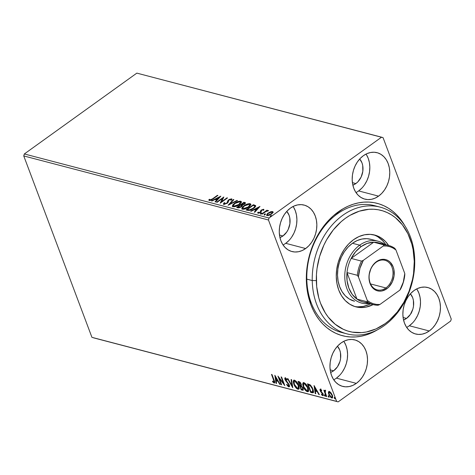 <?xml version="1.0" encoding="UTF-8"?>
<svg xmlns="http://www.w3.org/2000/svg" width="475" height="475" viewBox="0 0 475 475"><rect width="100%" height="100%" fill="white"/><g stroke="black" fill="none" stroke-linecap="round" stroke-linejoin="round"><path stroke-width="0.71" d="M377.328 206.494A65.508 50.136 104.7 0 0 337.315 213.898L338.206 211.921A68.418 52.363 -75.3 0 1 404.777 225.672L400.425 219.141L396.809 214.979L392.831 211.345L388.538 208.27L383.972 205.788L379.169 203.917L374.181 202.677L369.057 202.083L363.844 202.136L358.589 202.843L353.353 204.191L348.175 206.162L343.11 208.751L333.509 215.644L329.068 219.889L324.924 224.616L317.68 235.309L312.057 247.315L309.926 253.668L308.269 260.175L306.47 273.398L306.333 279.989L307.61 292.796L310.893 304.713L313.251 310.187L316.059 315.275L319.289 319.918L322.911 324.081L326.883 327.714L331.176 330.79L335.748 333.272L340.545 335.142L345.533 336.383L350.663 336.977L355.876 336.923L361.125 336.217L366.367 334.875L371.545 332.898L377.524 329.775A68.418 52.363 -75.3 0 1 310.068 302.373A68.418 52.363 -75.3 0 1 338.206 211.921L337.315 213.898A65.508 50.136 -75.3 0 1 374.633 205.687L380.071 207.106A65.508 50.136 -75.3 0 1 414.728 260.413L414.265 261.333A62.593 47.91 -75.3 0 1 366.504 331.96A62.593 47.91 -75.3 0 1 316.332 280.577L312.241 280.547A65.508 50.136 104.7 0 0 364.747 334.323A65.508 50.136 104.7 0 0 414.728 260.413A65.508 50.136 -75.3 0 1 346.892 333.848A65.508 50.136 -75.3 0 1 312.241 280.547L306.803 279.128L312.241 280.547A65.508 50.136 -75.3 0 1 380.071 207.106M333.729 379.774A24.017 18.383 104.7 0 0 336.401 378.147L356.339 383.372A24.017 18.383 -75.3 0 1 342.653 386.383A24.017 18.383 -75.3 0 1 329.959 367.276A24.017 18.383 -75.3 0 1 341.133 342.92L337.927 345.717L335.136 349.184L332.868 353.192L331.206 357.58L330.22 362.176L329.947 366.819L330.392 371.313L331.55 375.493L333.361 379.204L335.766 382.298L338.669 384.649L341.958 386.181L345.509 386.822L349.184 386.555L352.842 385.391L356.339 383.372L359.545 380.57L362.336 377.103L364.61 373.101L366.267 368.713L367.252 364.111L367.525 359.474L367.08 354.979L365.928 350.793L364.111 347.088L361.707 343.995L358.803 341.638L355.514 340.112L351.963 339.465L348.294 339.732L344.636 340.902L341.133 342.92A24.017 18.383 -75.3 0 1 354.819 339.91A24.017 18.383 -75.3 0 1 367.513 359.011A24.017 18.383 -75.3 0 1 356.339 383.372L336.401 378.147A24.017 18.383 104.7 0 0 343.805 341.293M355.971 192.547A24.017 18.383 104.7 0 0 358.643 190.92L378.581 196.139A24.017 18.383 -75.3 0 1 364.895 199.15A24.017 18.383 -75.3 0 1 352.201 180.049A24.017 18.383 -75.3 0 1 363.381 155.693L360.169 158.49L357.378 161.957L355.11 165.959L353.447 170.347L352.462 174.948L352.189 179.586L352.64 184.086L353.792 188.266L355.603 191.977L358.008 195.065L360.911 197.422L364.2 198.948L367.751 199.595L371.426 199.328L375.084 198.164L378.581 196.139L381.787 193.343L384.584 189.875L386.852 185.873L388.508 181.486L389.494 176.884L389.773 172.247L389.322 167.746L388.17 163.566L386.359 159.855L383.954 156.768L381.051 154.411L377.762 152.879L374.211 152.237L370.536 152.505L366.878 153.668L363.381 155.693A24.017 18.383 -75.3 0 1 377.061 152.683A24.017 18.383 -75.3 0 1 389.755 171.784A24.017 18.383 -75.3 0 1 378.581 196.139L358.643 190.92A24.017 18.383 104.7 0 0 366.047 154.066M283.047 244.946A24.017 18.383 104.7 0 0 285.718 243.319L305.657 248.538A24.017 18.383 -75.3 0 1 291.977 251.548A24.017 18.383 -75.3 0 1 279.276 232.441A24.017 18.383 -75.3 0 1 290.457 208.086L287.244 210.888L284.454 214.356L282.186 218.357L280.529 222.745L279.543 227.347L279.264 231.984L279.716 236.479L280.868 240.665L282.678 244.37L285.083 247.463L287.987 249.82L291.276 251.346L294.827 251.993L298.502 251.726L302.159 250.557L305.657 248.538L308.863 245.741L311.659 242.274L313.928 238.266L315.584 233.878L316.57 229.283L316.849 224.639L316.397 220.145L315.246 215.965L313.435 212.254L311.03 209.16L308.127 206.809L304.837 205.277L301.287 204.636L297.611 204.903L293.954 206.067L290.457 208.086A24.017 18.383 -75.3 0 1 304.137 205.075A24.017 18.383 -75.3 0 1 316.831 224.182A24.017 18.383 -75.3 0 1 305.657 248.538L285.718 243.319A24.017 18.383 104.7 0 0 293.123 206.459M406.653 327.382A24.017 18.383 104.7 0 0 409.325 325.755L429.263 330.974A24.017 18.383 -75.3 0 1 415.577 333.984A24.017 18.383 -75.3 0 1 402.883 314.883A24.017 18.383 -75.3 0 1 414.058 290.522L410.851 293.324L408.061 296.792L405.793 300.794L404.13 305.182L403.144 309.783L402.871 314.42L403.317 318.915L404.474 323.101L406.285 326.806L408.69 329.899L411.593 332.257L414.883 333.782L418.433 334.43L422.109 334.162L425.76 332.993L429.263 330.974L432.47 328.178L435.26 324.71L437.528 320.702L439.191 316.314L440.177 311.719L440.45 307.076L440.004 302.581L438.853 298.401L437.036 294.69L434.631 291.597L431.728 289.245L428.438 287.713L424.887 287.072L421.218 287.339L417.561 288.503L414.058 290.522A24.017 18.383 -75.3 0 1 427.743 287.512A24.017 18.383 -75.3 0 1 440.438 306.618A24.017 18.383 -75.3 0 1 429.263 330.974L409.325 325.755A24.017 18.383 104.7 0 0 416.729 288.895M406.558 318.398L403.097 317.496L406.558 318.398A15.283 11.697 -75.3 0 1 403.542 320.002L406.558 318.398A15.283 11.697 -75.3 0 0 410.4 293.805L412.662 297.671L413.392 300.331L413.505 306.143L412.876 309.071L410.376 314.414L406.558 318.398M282.952 235.962L279.49 235.054L282.952 235.962A15.283 11.697 -75.3 0 1 279.941 237.565L282.952 235.962A15.283 11.697 -75.3 0 0 286.799 211.369L289.055 215.234L289.786 217.894L289.898 223.707L288.218 229.425L286.769 231.978L282.952 235.962M355.876 183.564L352.414 182.661L355.876 183.564A15.283 11.697 -75.3 0 1 352.86 185.167L355.876 183.564A15.283 11.697 -75.3 0 0 359.718 158.971L361.98 162.836L362.71 165.496L362.823 171.315L361.142 177.033L357.918 181.788L355.876 183.564M333.634 370.797L330.173 369.888L333.634 370.797A15.283 11.697 -75.3 0 1 330.618 372.4L333.634 370.797A15.283 11.697 -75.3 0 0 337.476 346.204L339.738 350.063L340.468 352.729L340.581 358.542L339.952 361.469L337.452 366.807L333.634 370.797M451.25 319.069L383.064 137.655L451.25 319.069L450.668 321.041L338.158 401.88L450.668 321.041L451.25 319.069M336.656 401.405L91.936 337.345L23.75 155.931L268.464 219.996L336.656 401.405L268.464 219.996L269.046 218.019L24.332 153.959L136.842 73.12L381.562 137.18L269.046 218.019L381.562 137.18L383.064 137.655L136.842 73.12L24.332 153.959L269.046 218.019L268.464 219.996L23.75 155.931L24.332 153.959L23.75 155.931L91.936 337.345L336.656 401.405M328.991 393.383L328.843 391.923L328.427 392.225L328.789 394.321L329.145 394.066L328.789 394.321L331.793 398.02L332.589 397.753L331.793 398.02L332.423 397.961L332.363 395.259L331.051 392.908L329.353 391.531L328.73 391.596L328.403 392.445L328.682 394.03L330.891 397.516L332.173 398.056L332.738 396.833L331.265 393.187L329.555 391.596L328.7 391.614L328.427 392.225L328.973 391.501M325.155 390.432L324.692 391.246L325.114 390.943L324.692 391.246L324.348 390.319L323.861 390.195L326.218 396.465L326.705 396.589L325.096 391.946L325.607 390.747L324.906 390.456L324.692 391.246L324.348 390.319L323.861 390.195L326.218 396.465L326.562 396.215L326.218 396.465L326.705 396.589L325.179 392.35L325.607 390.747L324.888 390.468M322.192 394.636L323.208 395.366L321.527 394.042L321.468 394.553L321.765 394.339L321.468 394.553L322.786 395.663L323.321 395.384L322.786 395.663L323.137 394.119L320.601 390.693L321.147 389.696L320.756 389.975L321.628 390.8L321.712 390.337L320.435 389.197L319.93 389.821L320.643 391.608L322.662 394.024L322.567 394.891L321.527 394.042L321.468 394.553L322.287 395.408L323.285 395.467L323.137 394.119L320.601 390.693L320.655 389.969L321.628 390.8L321.712 390.337L320.097 389.227M312.158 392.783L313.239 392.748L313.577 391.697L312.253 387.547L310.169 384.863L307.456 383.818L310.68 392.397L312.158 392.783L312.574 392.481L311.095 392.095L310.68 392.397L313.239 392.742L313.013 389.233L310.044 384.774L307.456 383.818L310.68 392.397L310.935 391.667L311.095 392.095L312.574 392.481L312.158 392.783M301.245 389.928L303.222 390.1L303.098 388.212L301.269 385.759L301.34 384.596L300.533 382.832L299.565 381.847L298.021 381.348L301.245 389.928L301.5 389.197L301.245 389.928L303.121 390.207L303.098 388.212L301.269 385.759L301.18 384.091L298.918 381.579L298.021 381.348L301.245 389.928M292.707 387.689L291.597 379.662L291.062 379.525L291.965 385.629L287.975 378.718L287.446 378.575L292.784 387.713L291.597 379.662L291.062 379.525L291.965 385.629L287.975 378.718L287.446 378.575L292.707 387.689M281.645 384.792L279.241 378.409L284.816 385.623L281.592 377.043L281.099 376.918L283.51 383.313L277.928 376.087L281.152 384.667L281.645 384.792L279.241 378.409L284.816 385.623L281.592 377.043L281.099 376.918L283.51 383.313L277.928 376.087L281.152 384.667L281.645 384.792M274.14 383.028L274.728 382.755L274.14 383.028C274.942 382.838 274.948 381.936 274.17 380.327L271.991 374.532L271.504 374.401L274.128 381.597L273.802 382.149L272.567 381.128L272.567 381.722L274.045 382.998L274.586 382.992L274.782 382.44L271.991 374.532L271.504 374.401L273.647 380.113L273.998 379.863L273.647 380.113L273.802 382.149L272.567 381.128L272.567 381.722L274.586 382.992M274.841 375.274L276.028 383.325L276.563 383.462L276.177 380.885L277.964 381.348L279.644 384.269L280.179 384.412L274.841 375.274L276.028 383.325L276.563 383.462L276.177 380.885L277.964 381.348L279.644 384.269L280.179 384.412L274.841 375.274M289.4 386.585L288.764 386.858C289.548 386.828 289.702 386.169 289.228 384.887L285.499 379.644L286.146 378.421L285.73 378.723L286.995 380.048L287.179 379.62L285.404 377.845C284.727 377.868 284.596 378.433 285.024 379.549L285.392 379.287L285.024 379.549L285.766 380.92L286.098 380.683L285.766 380.92L286.936 382.28L287.298 382.019L286.936 382.28L288.26 383.859L288.586 383.628L288.26 383.859L288.741 384.744L289.073 384.507L288.396 385.967L286.864 384.275L286.633 384.608L286.936 384.388L286.633 384.608L288.907 386.882L289.465 386.335L289.061 384.483L285.433 379.454L285.659 378.712L286.995 380.048L287.179 379.62L285.517 377.88L284.941 377.94L284.828 378.872L285.54 380.588L288.646 384.524L288.574 385.985L286.864 384.275L286.633 384.608L288.188 386.555L288.764 386.858L289.18 386.555L288.194 385.878M293.793 384.138L294.957 386.478L296.679 388.538L297.92 389.251L298.828 389.09L299.185 388.17L298.793 385.759L296.37 381.55L294.785 380.321L293.592 380.404L293.235 381.68L293.793 384.138L294.144 383.889L293.793 384.138C294.684 386.579 296.062 388.283 297.92 389.251L298.745 389.168L298.656 385.373C297.76 382.909 296.37 381.193 294.488 380.226L293.692 380.321L293.793 384.138M303.228 386.608L304.398 388.948L306.114 391.008L307.355 391.721L308.263 391.56L308.619 390.64L308.228 388.229L305.805 384.02L304.226 382.791L303.026 382.874L302.676 384.15L303.228 386.608L303.578 386.359L303.228 386.608C304.119 389.049 305.496 390.753 307.355 391.721L308.18 391.637L308.091 387.843C307.194 385.379 305.805 383.663 303.929 382.696L303.133 382.791L303.228 386.608M314.046 385.54L315.234 393.585L315.768 393.728L315.388 391.145L317.169 391.614L318.856 394.535L319.384 394.672L314.046 385.54L315.234 393.585L315.768 393.728L315.388 391.145L317.169 391.614L318.856 394.535L319.384 394.672L314.046 385.54M325.535 395.972L324.858 395.152L324.443 395.455L325.333 396.12L324.579 394.844L324.562 395.705L325.31 396.192L324.781 394.957L324.372 395.212L324.858 395.152L325.001 394.547M329.276 396.952L328.605 396.132L328.183 396.435L329.074 397.1L328.326 395.823L328.302 396.684L329.056 397.171L328.724 396.144L328.237 395.817L328.118 396.192L328.605 396.132L328.742 395.527M334.424 397.421L334.287 398.026L335.172 398.697L334.424 397.421L334.4 398.282L335.113 398.828L334.822 397.741L334.341 397.415L334.216 397.789L334.703 397.729L334.839 397.124M270.37 211.874L267.354 213.631L266.576 215.264L267.526 215.608L269.343 215.228L272.056 213.679L273.083 211.951L272.359 211.541L270.976 211.684L268.007 213.109L266.522 215.163L267.051 215.549L271.587 214.041L273.083 211.951L272.567 211.583L270.37 211.874M267.763 211.06L268.565 210.716L268.375 210.484L266.73 211.114L267.431 210.33L266.944 210.199L267.087 210.579L266.944 210.199L261.612 214.029L262.105 214.16L266.238 211.339L268.565 210.716L266.647 210.894L267.431 210.33L266.944 210.199L261.612 214.029L262.105 214.16L265.798 211.577L267.858 211.019M263.655 209.249L261.125 210.164L259.944 212.349L258.721 212.717L258.543 212.129L257.771 212.408L257.676 212.889L258.317 213.227L259.694 212.883L261.161 211.88L261.844 210.122L262.907 209.713L263.097 210.294L263.839 210.039L263.655 209.249L263.928 209.772L263.655 209.249L261.327 210.009L260.104 212.248L258.649 212.705L258.543 212.129L257.771 212.408L258.05 213.192L260.621 212.355L261.844 210.122L263.031 209.73L263.097 210.294L263.839 210.039L263.655 209.249L263.839 210.039M247.552 210.348L249.696 210.33L252.516 209.107L255.022 207.159L255.621 205.627L253.371 204.725L246.08 209.962L247.552 210.348C249.512 210.603 251.507 209.962 253.537 208.43C255.105 207.379 255.787 206.417 255.58 205.562L253.371 204.725L246.08 209.962L247.552 210.348M236.645 207.492L238.705 207.878L240.647 207.243L242.226 206.049L242.339 205.129L245.314 203.383L245.349 202.712L243.936 202.255L236.645 207.492L237.91 207.824L241.478 206.732L242.339 205.129L244.488 204.173L245.456 202.849L243.936 202.255L236.645 207.492M228.101 205.259L237.512 200.575L236.977 200.432L229.906 204.007L233.89 199.625L233.362 199.488L228.101 205.259L237.512 200.575L236.977 200.432L229.906 204.007L233.89 199.625L233.362 199.488L228.101 205.259M217.039 202.362L222.466 198.467L220.21 203.193L227.507 197.95L227.014 197.826L221.576 201.732L223.844 196.994L216.553 202.237L217.039 202.362L222.466 198.467L220.21 203.193L227.507 197.95L227.014 197.826L221.576 201.732L223.844 196.994L216.553 202.237L217.039 202.362M212.568 198.799L210.467 199.957L209.873 199.91L209.718 199.257L208.911 199.595L209.362 200.533L211.238 200.106L217.906 195.439L217.419 195.314L212.568 198.799L212.711 199.173L212.568 198.799L210.009 199.975L209.718 199.257L208.911 199.595L209.267 200.509L212.984 198.977L217.906 195.439L217.419 195.314L212.568 198.799M220.756 196.187L211.428 200.895L211.957 201.032L214.949 199.524L216.731 199.993L215.044 201.839L215.579 201.982L220.833 196.205L211.428 200.895L211.957 201.032L214.949 199.524L216.731 199.993L215.044 201.839L215.579 201.982L220.756 196.187M223.678 204.25L224.242 203.312L224.058 202.819L224.052 204.369L227.371 203.146L228.19 202.261L228.718 200.438L229.639 199.648L230.838 199.375L230.755 200.272L231.58 200.046L231.693 198.871L229.407 199.357L227.893 200.628L226.902 203.003L224.823 203.822L224.378 203.603L224.823 202.659L224.058 202.819L223.505 203.716L223.767 204.297L227.204 203.27L229.277 199.874L230.838 199.375L231.236 200.141M234.401 203.365L232.809 204.826L232.334 206.192L233.047 206.738L234.502 206.75L238.628 205.081L241.247 202.653L241.336 201.62L240.368 201.162L236.52 202.118L234.401 203.365L234.543 203.751L234.401 203.365L232.352 206.227L233.047 206.738C235.172 206.827 237.263 206.12 239.317 204.618L241.395 201.732L240.677 201.216C238.539 201.145 236.443 201.863 234.401 203.365M243.835 205.835L242.244 207.296L241.775 208.662L242.482 209.208L243.936 209.22L248.063 207.551L250.687 205.123L250.77 204.09L249.803 203.632L245.955 204.588L243.835 205.835L243.984 206.221L243.835 205.835L241.787 208.697L242.482 209.208C244.613 209.297 246.697 208.59 248.752 207.088L250.83 204.203L250.111 203.686C247.974 203.615 245.884 204.333 243.835 205.835M259.962 206.447L250.634 211.155L251.162 211.298L254.155 209.79L255.936 210.253L254.25 212.105L254.784 212.242L259.962 206.447L250.634 211.155L251.162 211.298L254.155 209.79L255.936 210.253L254.25 212.105L254.784 212.242L259.962 206.447M260.567 214.29L260.585 213.257L260.383 213.797L261.689 213.168L260.585 213.257L260.431 213.809L261.582 213.311L261.678 212.96L261.084 212.996L260.585 213.257L260.769 213.75L261.784 213.417M264.308 215.27L264.326 214.237L264.124 214.777L265.43 214.148L264.326 214.237L264.177 214.789L265.323 214.29L265.418 213.94L264.83 213.976L264.326 214.237L264.51 214.73L265.525 214.397M270.412 216.867L270.423 215.834L270.228 216.374L271.534 215.745L270.423 215.834L270.275 216.386L271.427 215.888L271.516 215.537L270.928 215.573L270.423 215.834L270.608 216.321L271.623 215.994M93.438 337.82L338.158 401.88L93.438 337.82M409.135 316.113L408.779 316.344M346.892 333.848L341.454 332.429A65.508 50.136 -75.3 0 1 306.832 280.327A65.508 50.136 -75.3 0 1 337.315 213.898A65.508 50.136 104.7 0 0 306.915 282.103A65.508 50.136 104.7 0 0 344.203 333.04M409.325 325.755L412.532 322.958M415.322 319.491L417.59 315.483L419.253 311.095L420.238 306.494L420.512 301.857L420.06 297.362L418.908 293.176L417.098 289.471M285.718 243.319L288.925 240.522M291.715 237.049L293.989 233.047L295.646 228.659L296.632 224.058L296.905 219.42L296.459 214.926L295.308 210.74L293.491 207.035M358.643 190.92L361.849 188.124M364.64 184.656L366.914 180.648L368.57 176.267L369.556 171.665L369.829 167.028L369.384 162.527L368.232 158.347L366.415 154.636M336.401 378.147L339.607 375.351M342.398 371.883L344.666 367.882L346.328 363.494L347.314 358.892L347.587 354.255L347.136 349.76L345.984 345.574L344.173 341.869M411.392 312.544L411.392 312.972M437.582 320.969L437.125 321.302M217.562 195.688L217.419 195.314L217.562 195.688M208.869 200.207L209.267 200.509M209.03 200.402L208.911 199.595L209.095 200.082L209.784 199.791L209.03 200.367M209.796 199.815L209.718 199.257M210.336 200.48L210.009 199.975L210.265 200.474M209.98 200.302L209.772 199.749M215.555 201.976L216.915 200.48L216.731 199.993L216.915 200.48L215.555 201.976M215.181 199.583L215.959 199.191L215.181 199.583M219.088 197.612L219.955 197.172L219.088 197.612M216.089 199.53L217.455 199.886L219.218 197.95L219.034 197.458L217.271 199.399L217.455 199.886L219.218 197.95L219.034 197.458L217.271 199.399L215.905 199.043L216.089 199.53L217.455 199.886L217.271 199.399L215.905 199.043L219.034 197.458L215.905 199.043L216.089 199.53M222.508 198.58L223.535 197.838L222.508 198.58M221.718 202.112L221.576 201.732L221.718 202.112M227.157 198.2L227.014 197.826L227.157 198.2M220.691 202.849L222.65 198.954L222.466 198.467L222.65 198.954L220.691 202.849M223.689 204.547L223.505 204.054L223.891 204.339M230.82 199.375L231.776 199.328L231.592 198.841L228.754 199.767L228.914 200.183L228.754 199.767L227.893 200.628L227.614 202.801L227.638 201.531L227.466 203.068L227.282 202.582L226.866 203.502L226.729 203.14L224.604 203.793L224.788 204.286L224.823 202.659L224.058 202.819L224.432 203.27L223.66 204.41M230.838 199.375L230.755 200.272L231.58 200.046L231.592 198.841L231.919 199.381M231.925 199.09L231.592 198.841M223.909 203.769L223.689 204.208M231.96 199.405L230.737 199.393M229.164 204.784L233.546 199.975L233.362 199.488L233.569 199.981L229.164 204.784M230.031 204.345L229.906 204.007L230.031 204.345M237.108 200.777L236.977 200.432L237.108 200.777M239.436 201.703L240.861 201.709L240.677 201.216L241.442 202.012M232.495 206.447L233.652 204.6M241.52 202.107L239.394 201.709L240.481 202.166L238.83 204.487L238.967 204.856L238.83 204.487L233.777 206.192L233.961 206.684L233.409 206.245M233.967 204.333L232.685 205.8L232.524 206.678M234.804 206.732L234.507 206.75M240.617 202.558L239.952 204.197M240.249 203.87L240.481 202.166M233.237 205.794L233.961 206.684L233.237 205.794L234.893 203.49L239.952 201.762L240.498 202.213L240.38 202.92L238.557 204.678L234.787 206.227L233.569 206.12L233.225 205.414L235.446 203.116L239.412 201.703M237.28 207.658L237.922 207.201L237.28 207.658M240.736 205.176L241.383 204.713L240.736 205.176M245.533 203.205L243.823 202.956L243.936 202.255L244.12 202.742L245.017 202.979L244.833 202.487L245.444 203.146M242.482 205.497L242.339 205.129L242.482 205.497M241.805 206.061L241.686 206.625M238.622 207.723L237.88 207.082L240.593 205.135L241.526 205.467L240.991 206.601L238.438 207.231L238.622 207.723L238.064 207.575L239.127 207.807M244.536 203.597L244.542 204.232M242.577 205.23L242.007 205.206M241.769 205.152L241.342 204.6L243.675 202.92L244.18 203.051L243.984 204.054L241.585 204.666L241.526 205.087L242.381 205.242M244.18 203.051L244.566 203.431L244.12 204.416L243.984 204.054L242.731 204.672L241.342 204.6L241.526 205.087L241.342 204.6L243.675 202.92L244.482 203.187L244.72 203.995M241.526 205.467L241.128 206.969L240.991 206.601L239.287 207.314L237.88 207.082L238.064 207.575L237.88 207.082L240.593 205.135L241.526 205.467L241.751 206.518M248.876 204.173L250.295 204.179L250.111 203.686L250.877 204.482M241.929 208.917L243.087 207.07M250.954 204.577L248.829 204.179M243.402 206.803L242.119 208.27L241.959 209.148M244.245 209.202L243.028 208.982M250.052 205.028L249.387 206.667M242.672 208.264L243.402 209.154L242.672 208.264L244.328 205.96L249.387 204.232L249.915 204.636L248.265 206.958L248.407 207.326L248.265 206.958L243.212 208.662L243.942 209.22M249.684 206.34L249.915 204.636M246.715 210.128L247.356 209.671L246.715 210.128M255.722 205.996L253.258 205.426L253.371 204.725L253.555 205.212L254.517 205.467L254.333 204.974L255.764 206.049M254.814 206.477L254.321 207.884M254.63 205.99L254.612 206.773L253.05 208.305L253.193 208.673L253.05 208.305L249.333 209.902L249.512 210.377L249.333 209.902L247.315 209.552L247.499 210.045L248.021 210.182L247.315 209.552L253.11 205.39L254.63 205.99C254.867 206.667 254.339 207.438 253.05 208.305L249.333 209.902L247.837 209.695L248.021 210.182L249.518 210.389L247.499 210.045L247.315 209.552L253.11 205.39L254.63 205.99L254.909 206.631L254.553 207.623M254.76 212.236L256.12 210.746L255.936 210.253L256.12 210.746L254.76 212.236M254.386 209.849L255.164 209.451L254.386 209.849M258.299 207.872L259.16 207.433L258.299 207.872M255.295 209.796L256.66 210.152L258.424 208.216L258.24 207.723L256.476 209.659L256.66 210.152L258.424 208.216L258.24 207.723L256.476 209.659L255.111 209.303L255.295 209.796L256.66 210.152L256.476 209.659L255.111 209.303L258.24 207.723L255.111 209.303L255.295 209.796M263.031 209.73L263.097 210.294M257.86 213.115L257.771 212.408L258.05 213.192M257.771 212.408L257.955 212.901L258.513 212.693L257.854 213.15M258.649 212.705L258.543 212.129M258.833 213.198L258.727 212.616L258.679 213.103M260.241 212.604L260.104 212.248L260.241 212.604M260.674 212.313L260.496 211.85L260.674 212.313M260.68 212.343L260.662 210.639L260.846 211.132L261.511 210.502L260.751 211.316L260.704 212.295M261.499 210.461L261.327 210.009L261.499 210.461M261.398 213.471L261.6 212.925M260.585 213.257L260.383 213.797M261.547 213.412L260.668 213.827M266.202 211.357L266.689 211.007L266.202 211.357M265.139 214.451L265.341 213.904M264.326 214.237L264.124 214.777M265.293 214.391L264.409 214.807M271.842 212.04L272.757 212.076L272.567 211.583L273.107 212.236M266.683 215.383L267.562 214.1M268.06 215.597L267.704 215.074C267.081 214.652 267.336 214.041 268.488 213.239L270.435 212.236L271.914 212.052C272.519 212.491 272.246 213.109 271.094 213.916L267.704 215.074L267.342 214.801L268.007 213.109L268.155 213.495L271.914 212.052L272.442 212.8L272.205 213.554M273.267 212.444L271.753 212.046M267.74 213.946L266.707 215.282M271.914 212.052L272.258 212.598L271.094 213.916L271.231 214.284L271.094 213.916L269.194 214.902L267.704 215.074L267.894 215.567L267.514 215.264M272.347 212.663L272.157 213.613M267.704 215.074L267.983 215.585M271.237 216.048L271.439 215.502M270.423 215.834L270.228 216.374M271.391 215.988L270.512 216.404M248.265 206.958L244.684 208.62L243.337 208.691L242.66 208.222L244.073 206.15L247.784 204.321L249.268 204.203L249.933 204.683L249.814 205.39L248.265 206.958M272.917 381.473L272.567 381.722L272.917 381.473M274.277 381.858L273.802 382.149M274.437 381.823L274.556 381.425M274.544 381.294L274.425 381.829M279.965 384.043L279.644 384.269L279.965 384.043M278.279 381.122L277.964 381.348L278.279 381.122M278.213 381.009L276.598 380.582L276.177 380.885L276.598 380.582L278.213 381.009M276.498 383.04L276.028 383.325L276.444 383.022L275.435 376.188L276.498 383.04M275.654 377.358L277.424 380.416L277.738 380.184L276.058 380.059L275.654 377.358L275.975 377.126L275.654 377.358L277.424 380.416L276.058 380.059L275.654 377.358M281.503 384.418L281.152 384.667L281.503 384.418M279.312 378.361L278.896 377.251L279.312 378.361M283.854 383.064L283.51 383.313L283.854 383.064M284.27 384.18L283.575 383.266L284.27 384.18M279.591 378.159L279.241 378.409L279.591 378.159M289.311 385.118L288.396 385.967M285.404 377.845L285 377.892M285.374 379.056L285.255 377.821M285.808 378.967L286.146 378.421L285.73 378.723M288.764 386.858L289.655 386.508M288.028 385.694L289.459 386.579M285.362 377.643L285.38 379.08M289.305 385.011L289.132 385.635M292.606 386.496L292.066 385.558L292.606 386.496M292.386 385.332L291.965 385.629L292.386 385.332L291.543 379.65L292.386 385.332M293.877 382.814L293.924 380.208L293.954 383.076M298.929 388.972L297.92 389.251L298.336 388.954L296.816 387.98M296.477 387.63L298.045 388.853L299.25 388.793M298.941 386.157L298.822 387.82M294.542 380.968L295.26 380.808L296.263 381.407M294.844 381.11L298.169 385.249L298.508 384.999L298.169 385.249L298.235 388.295L297.57 388.366L294.28 384.263L294.215 381.188L295.26 380.808L294.844 381.11L296.62 382.512L298.169 385.249L298.603 387.511L298.163 388.336L296.578 387.79L294.536 384.887L293.841 382.001L294.126 381.265L294.844 381.11M296.121 381.288L295.26 380.808L294.215 381.188M298.235 388.295L298.983 386.377M300.271 385.932L299.974 385.13L300.271 385.932M298.912 382.304L298.609 381.496L298.912 382.304M303.288 389.993L302.516 390.26L302.931 389.957L301.661 389.625L303.377 389.981M300.865 385.747L301.684 386.05L300.622 385.682L300.449 386.05L300.865 385.747M303.139 388.152L303.02 389.037M300.164 382.357L299.345 382.488L300.699 383.978L300.734 385.172L299.873 385.1L298.84 382.351L299.256 382.054L298.84 382.351L299.345 382.488L299.761 382.185L299.256 382.054L300.265 382.428M299.428 382.512L300.699 383.978L301.031 383.735L300.55 385.231L299.873 385.1L298.84 382.351L299.44 382.512M300.206 385.985L301.263 386.353L301.667 386.062L301.263 386.353L302.605 388.087L302.943 387.843L302.623 389.328L301.405 389.173L300.206 385.985L300.622 385.682L300.206 385.985L301.673 386.662L302.605 388.087L302.605 389.34L301.405 389.173L300.206 385.985M302.623 389.328L303.192 388.485M303.311 385.284L303.359 382.678M308.364 391.442L307.355 391.721L307.77 391.424L306.25 390.45M303.365 382.672L303.388 385.546M305.912 390.1L307.479 391.323L308.685 391.263M308.376 388.627L308.014 390.509M303.976 383.438L304.695 383.277L305.698 383.877M304.279 383.58L307.604 387.719L307.942 387.469L307.604 387.719L307.669 390.765L307.01 390.836L303.715 386.733L303.65 383.657L304.695 383.277L304.279 383.58L306.054 384.982L307.604 387.719L308.037 389.981L307.598 390.806L306.013 390.26L303.97 387.357L303.276 384.471L303.561 383.735L304.279 383.58M305.556 383.758L304.695 383.277L303.65 383.657M307.669 390.765L308.418 388.847M308.346 384.774L308.043 383.966L308.346 384.774M313.411 392.552L312.574 392.481L313.565 392.498M310.745 385.391L310.092 385.516L310.508 385.213L309.011 384.608L308.596 384.904L309.011 384.608L308.691 384.524L308.275 384.821L310.092 385.516L312.526 389.108L312.586 391.905L310.84 391.643L308.275 384.821L309.189 384.655L310.905 385.534M313.31 390.034L313.001 391.602L313.352 390.266M312.526 389.108L312.865 388.859L312.526 389.108L312.787 391.75L310.84 391.643L308.275 384.821L310.49 385.831L312.526 389.108M319.17 394.303L318.856 394.535L319.17 394.303M317.484 391.382L317.169 391.614L317.484 391.382M317.419 391.269L315.804 390.848L315.388 391.145L315.804 390.848L317.419 391.269M315.703 393.3L315.234 393.585L315.655 393.288L314.64 386.454L315.703 393.3M314.86 387.618L316.629 390.682L316.95 390.45L315.263 390.319L314.86 387.618L315.18 387.392L314.86 387.618L316.629 390.682L315.263 390.319L314.86 387.618M321.124 389.666L321.017 390.397M322.786 395.663L323.576 395.325M320.435 389.197L320.126 390.598L320.512 390.325L320.126 390.598L320.643 391.608L320.987 391.364L320.643 391.608L321.557 392.617L321.949 392.338L321.557 392.617L322.323 393.401L322.65 393.163L322.323 393.401L322.662 394.024L322.994 393.787L322.442 394.879L323.071 394.559L323.077 393.728M320.376 389.144L320.542 390.302L320.851 388.9M323.172 394.072L323.142 394.47M325.12 396.275L325.678 395.96M324.793 394.909L325.333 395.859M325.149 392.213L324.763 391.192L325.149 392.213M325.179 390.343L325.114 390.943L325.571 390.135M328.86 397.254L329.418 396.94M328.534 395.889L329.074 396.839M332.209 397.723L331.206 397.13L332.209 397.723M329.116 391.317L329.009 393.442M328.819 392.38L328.878 392.89M332.536 395.645L332.197 396.969M329.674 392.023L330.386 392.148M329.638 392.303L331.877 395.141L332.221 394.897L331.877 395.141C332.399 396.471 332.274 397.177 331.503 397.248L329.276 394.458C328.753 393.122 328.878 392.397 329.638 392.303L330.054 392L329.638 392.303L331.704 394.713L332.179 396.661L331.782 397.266L330.333 396.334L329.133 394.042L329.151 392.403L330.333 392.118M332.577 395.907L332.358 396.898L331.503 397.248M334.964 398.852L335.522 398.537M335.38 398.549L334.703 397.729L334.287 398.026M334.632 397.486L335.178 398.436M313.108 391.543L312.586 391.905M354.546 301.245L349.173 298.929L345.301 295.794L342.089 291.674L339.667 286.734L338.129 281.158L337.523 275.168A32.027 24.51 -75.3 0 1 370.69 239.263M336.258 276.658A37.121 28.411 -75.3 0 1 374.698 235.042A37.121 28.411 -75.3 0 1 388.627 245.462L385.326 241.342L380.837 237.702L375.749 235.351L370.262 234.359L364.58 234.775L358.934 236.586L353.525 239.715L348.567 244.043L344.256 249.411L340.753 255.598L338.194 262.384L336.674 269.491L336.258 276.658L336.953 283.611L338.74 290.071L341.549 295.794L345.266 300.568L349.76 304.202L354.843 306.559L360.335 307.551L366.011 307.129L373.148 304.612A37.121 28.411 -75.3 0 1 355.894 306.862A37.121 28.411 -75.3 0 1 336.258 276.658M378.118 236.995L382.607 240.629L385.908 244.75A37.121 28.411 104.7 0 0 373.326 234.733M414.265 261.333L413.09 249.618L411.807 244.037L407.912 233.712L402.384 224.817L395.432 217.692L391.501 214.884L387.315 212.616L382.921 210.912L378.355 209.784L373.671 209.243L368.897 209.303L359.296 211.185L349.927 215.371L345.444 218.274L341.151 221.688L333.302 229.9L326.681 239.691L323.914 245.064L319.598 256.5L317.033 268.488L316.445 274.55L316.683 286.508L318.79 297.873L320.518 303.187L325.25 312.847L328.207 317.092L335.166 324.217L343.277 329.288L347.67 330.998L352.236 332.126L361.695 332.607L366.504 331.96L376.034 328.908L385.148 323.635L389.441 320.221L397.29 312.01L403.91 302.219L409.052 291.228L412.502 279.454L413.559 273.422L414.265 261.333L414.728 260.413A65.508 50.136 104.7 0 0 362.223 206.637A65.508 50.136 104.7 0 0 312.241 280.547L316.332 280.577A62.593 47.91 -75.3 0 1 364.093 209.95A62.593 47.91 -75.3 0 1 414.265 261.333M354.546 306.464A37.121 28.411 104.7 0 0 370.429 303.899M357.616 306.838L363.292 306.417L368.944 304.612M354.397 301.203L354.469 301.221A32.027 24.51 -75.3 0 1 337.523 275.168L337.885 268.981L339.197 262.847L341.406 256.993L344.428 251.655L348.145 247.024L352.42 243.289L357.087 240.593L361.962 239.032L366.86 238.67L371.593 239.525M338.366 266.172A32.027 24.51 104.7 0 0 339.477 261.927M385.908 287.951A15.283 11.697 104.7 0 0 392.006 267.223A15.283 11.697 104.7 0 0 376.23 262.212L376.497 261.618A16.156 12.368 -75.3 0 1 393.175 266.914A16.156 12.368 -75.3 0 1 386.727 288.83L385.908 287.951L370.542 283.931L385.908 287.951A15.283 11.697 -75.3 0 1 377.197 289.869A15.283 11.697 -75.3 0 1 369.117 277.715A15.283 11.697 -75.3 0 1 376.23 262.212A15.283 11.697 -75.3 0 1 384.94 260.294A15.283 11.697 -75.3 0 1 393.015 272.454A15.283 11.697 -75.3 0 1 385.908 287.951L386.727 288.83L381.912 290.973L379.436 291.151L377.049 290.724L374.84 289.691L371.266 286.027L370.049 283.533L368.968 277.697L369.152 274.574L370.933 268.529L372.459 265.834L376.497 261.618L381.312 259.475L383.782 259.297L386.169 259.73L388.384 260.757L390.337 262.342L393.175 266.914L393.953 269.729L394.066 275.874L392.291 281.924L388.883 286.947L386.727 288.83A16.156 12.368 -75.3 0 1 370.049 283.533A16.156 12.368 -75.3 0 1 376.497 261.618L376.23 262.212A15.283 11.697 104.7 0 0 370.126 282.94A15.283 11.697 104.7 0 0 385.908 287.951M367.757 302.539A30.572 23.394 -75.3 0 1 356.968 299.108A30.572 23.394 -75.3 0 1 346.999 272.591A30.572 23.394 -75.3 0 1 351.173 258.412A30.572 23.394 -75.3 0 1 361.059 246.638L359.694 245.171A32.027 24.51 104.7 0 0 345.242 282.275A32.027 24.51 104.7 0 0 369.152 303.567A32.027 24.51 -75.3 0 1 361.718 303.121A32.027 24.51 -75.3 0 1 344.791 277.649A32.027 24.51 -75.3 0 1 359.694 245.171L352.444 243.277L359.694 245.171A32.027 24.51 -75.3 0 1 377.94 241.158A32.027 24.51 -75.3 0 1 384.637 244.417A32.027 24.51 104.7 0 0 359.694 245.171L361.059 246.638L355.567 251.774L351.173 258.412L373.712 242.22L367.258 243.372L361.059 246.638A30.572 23.394 -75.3 0 1 373.712 242.22A30.572 23.394 -75.3 0 1 382.921 244.631M356.968 299.108L346.999 272.591L347.065 280.648L348.858 288.099L352.242 294.405L356.968 299.108L346.999 272.591L357.331 275.298L358.435 276.931L367.282 300.467L367.3 301.815L356.968 299.108A30.572 23.394 104.7 0 0 362.995 301.952L373.326 304.653A30.572 23.394 -75.3 0 1 367.3 301.815L356.968 299.108M351.173 258.412L373.712 242.22L384.043 244.922L383.319 245.973L363.316 260.348L361.505 261.113L351.173 258.412A30.572 23.394 104.7 0 0 346.999 272.591L357.331 275.298A30.572 23.394 -75.3 0 1 361.505 261.113L351.173 258.412M373.326 304.653A30.572 23.394 -75.3 0 0 378.094 305.241L379.905 304.475A29.693 22.729 -75.3 0 1 367.282 300.467L367.3 301.815A30.572 23.394 104.7 0 0 378.094 305.241L379.905 304.475L399.902 290.1L400.627 289.049A30.572 23.394 104.7 0 0 404.801 274.871L404.783 273.517L395.942 249.987L394.838 248.348A30.572 23.394 104.7 0 0 384.043 244.922A30.572 23.394 -75.3 0 1 388.811 245.51A30.572 23.394 -75.3 0 1 394.838 248.348L395.942 249.987L393.092 248.069L389.993 246.745L386.709 246.044L383.319 245.973L363.316 260.348L359.937 268.339L358.435 276.931L367.282 300.467L370.132 302.379L373.231 303.703L376.509 304.41L379.905 304.475L399.902 290.1L403.287 282.108L404.783 273.517L395.942 249.987A29.693 22.729 -75.3 0 0 383.319 245.973L384.043 244.922L373.712 242.22A30.572 23.394 104.7 0 1 378.474 242.802L388.811 245.51M404.801 274.871A30.572 23.394 -75.3 0 1 400.627 289.049L399.902 290.1A29.693 22.729 -75.3 0 0 404.783 273.517L404.801 274.871M361.505 261.113A30.572 23.394 104.7 0 0 357.331 275.298L358.435 276.931A29.693 22.729 -75.3 0 1 363.316 260.348L361.505 261.113M411.564 312.989L411.38 312.497M438.14 319.77L437.956 319.277M263.186 209.855L263.37 210.342M258.459 212.557L258.643 213.049M261.719 213.014L261.903 213.501M271.558 215.591L271.742 216.078M293.692 380.321L294.114 380.018M300.734 385.172L301.15 384.875M303.133 382.791L303.549 382.488M370.613 239.24L377.94 241.158"/></g></svg>
